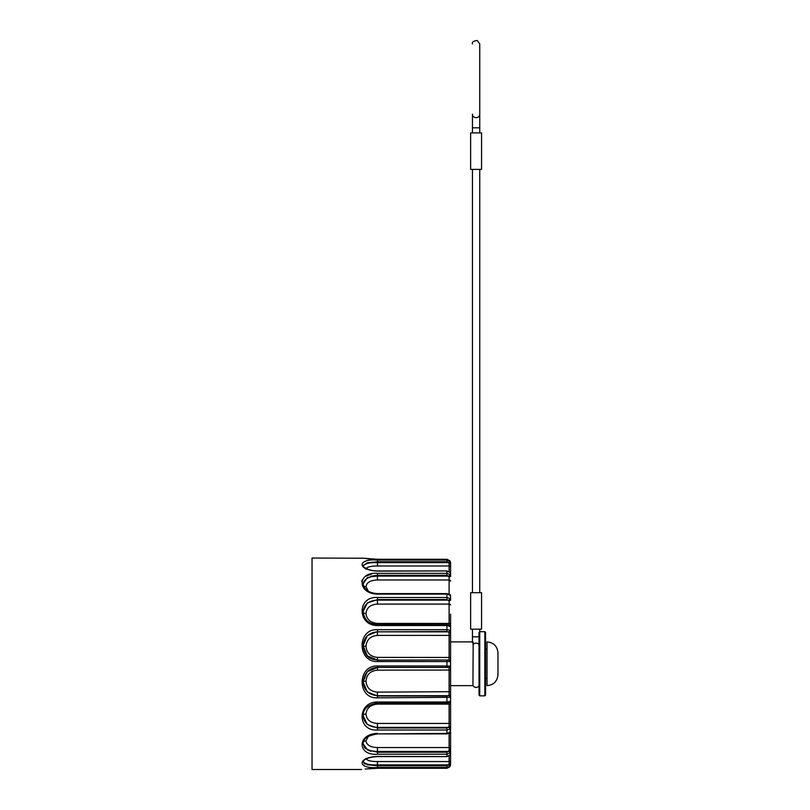<?xml version="1.0" encoding="UTF-8"?>
<svg xmlns="http://www.w3.org/2000/svg" width="810" height="810" viewBox="0 0 810 810"><rect width="100%" height="100%" fill="white"/><g stroke="black" fill="none" stroke-linecap="round" stroke-linejoin="round"><path stroke-width="1.21" d="M449.621 755.386A1.458 0.597 -140.4 0 0 449.823 755.284A1.458 0.597 -140.4 0 0 449.894 755.102L450.573 753.34L450.573 746.334L449.894 752.895L446.928 754.201L377.582 754.201L377.43 751.437L448.71 751.437A1.458 0.597 39.6 0 1 449.894 752.895M450.573 730.843L450.573 703.525L450.573 727.552L449.894 729.051L446.928 730.012L377.582 730.012L377.43 727.4L448.71 727.4A1.458 0.911 48.1 0 1 449.894 729.051M449.611 702.28A1.458 1.458 180 0 0 450.573 700.913L450.573 666.144L450.573 696.438L449.894 697.329L377.582 697.835L377.43 695.689L448.71 695.689A1.458 1.114 64.5 0 1 449.894 697.329M450.573 657.477L377.43 657.386C370.453 656.707 366.647 653.012 365.988 646.289C366.647 639.647 370.453 636.022 377.43 635.415L449.115 635.415L449.115 659.998A1.458 1.397 0 0 1 450.573 661.385L450.573 631.091L450.573 661.385L449.894 661.557L377.582 661.547L377.582 660.12L367.315 655.887L363.072 645.681L367.305 635.627L377.582 631.537L377.582 629.694L446.928 629.694L449.894 630.21L450.573 631.091L450.573 624.014L450.573 626.626L446.928 625.533L377.582 625.533L377.582 624.682M446.928 624.682L377.582 624.601C371.152 623.791 364.885 622.596 363.072 611.631L367.305 602.994L377.582 599.552L446.928 599.552L449.115 600.777A1.458 0.79 0 0 0 450.573 599.987L450.573 596.687M377.43 604.098L449.115 604.098L449.115 623.427L377.43 623.427C370.453 622.758 366.647 619.427 365.988 613.453C366.647 607.682 370.453 604.564 377.43 604.098L377.43 600.139L448.71 600.139A1.458 0.911 -48.1 0 0 449.894 598.489L450.573 599.987L450.573 596.342L449.682 594.581L446.928 593.619L377.582 593.619C369.259 593.102 364.419 589.862 363.072 583.888L367.305 577.692L377.582 575.303L446.928 575.303L449.115 576.902L450.573 576.568L450.573 570.574L450.573 574.918M377.43 657.386L377.582 660.12C371.375 659.056 365.199 658.783 363.072 645.681L363.072 645.783C363.892 637.217 368.671 632.569 377.43 631.851L446.928 631.537L449.115 632.266A1.458 1.164 0 0 0 450.573 631.091M377.43 635.415L377.43 631.851L448.71 631.851A1.458 1.114 -64.5 0 0 449.894 630.21M449.115 659.998L377.582 660.12M448.71 660.12A1.458 1.185 90 0 1 449.894 661.557M377.582 661.547C356.967 662.357 356.977 628.418 377.582 629.694M377.43 623.427L377.43 624.601M377.582 625.533C356.967 625.765 356.977 595.927 377.582 597.517L377.43 600.139C368.671 600.595 363.892 604.543 363.072 611.995L363.072 611.631M450.573 614.183L450.573 624.014A1.458 0.587 0 0 0 449.115 623.427L449.115 624.956M449.611 625.259A1.458 1.458 180 0 1 450.573 626.626L449.337 625.057A1.458 1.114 115.5 0 1 449.894 626.059M448.71 624.996A1.458 1.114 115.5 0 1 449.347 625.057L446.928 624.601L446.928 631.537M446.928 599.552L446.928 597.517L449.894 598.489M450.573 596.342L449.894 595.107L446.928 594.115L377.582 594.115C356.977 593.771 356.967 571.617 377.582 573.328L377.43 576.102C368.671 576.234 363.892 579.008 363.072 584.445L363.072 583.888M368.358 591.249L365.988 586.683C366.647 582.481 370.453 580.244 377.43 579.98L377.43 576.102L371.294 576.7M377.43 576.102L448.71 576.102A1.458 0.597 -39.6 0 0 449.894 574.644L450.573 576.568M449.671 594.581A1.458 0.911 131.9 0 1 449.894 595.107M446.928 575.303L446.928 573.328L449.894 574.644M365.988 569.207C366.647 567.081 370.453 566.008 377.43 565.977L377.582 561.735L367.305 562.778L363.072 565.805C361.311 565.147 366.474 570.888 377.582 570.928L446.928 570.928L449.833 572.255L450.573 574.189L449.894 572.437L446.928 570.928L377.582 571.111C356.977 570.21 356.967 558.424 377.582 560.044L446.928 560.044L449.894 561.543L450.573 563.669L450.573 570.574L450.573 562.849L449.894 560.783L446.928 559.275L377.582 559.275C356.977 557.928 356.977 557.928 377.582 559.275L362.08 558.11M377.582 560.044L377.582 561.735L446.928 561.735L448.71 562.636L377.43 562.636C368.671 562.423 363.892 563.699 363.072 566.463L363.072 565.785M449.894 561.543L448.71 562.636L449.115 563.497L450.573 563.669L450.573 562.849M449.874 560.753L446.928 559.264L377.582 559.264M364.065 564.772L367.669 563.325M376.579 575.333L370.676 576.305M371.942 573.875L365.452 576.386M362.353 579.747L361.766 581.367M364.125 747.033L365.604 748.663M367.193 749.776L371.031 751.336M363.903 763.303L365.381 764.154M449.115 755.933L449.115 764.043L450.573 763.86L449.894 766.756L450.573 762.301M449.874 766.787L446.928 768.275L449.884 766.766L446.928 768.255L446.928 767.485L377.582 767.485L377.43 764.903L448.71 764.903L449.894 765.987L446.928 767.485L446.928 765.804L377.582 765.804L367.305 764.762L363.072 761.754C362.637 762.24 363.558 757.39 377.582 756.601L446.928 756.601L449.894 755.102M365.199 769.014L377.561 768.275L446.928 768.275M377.582 768.255C356.977 769.601 356.977 769.601 377.582 768.255L446.928 768.255M450.573 752.622L450.573 763.86L449.894 765.987M450.573 760.144A1.458 1.417 0 0 1 449.115 761.562L377.43 761.562C370.453 761.532 366.647 760.448 365.988 758.322M377.43 761.562L377.43 764.903C368.671 765.106 363.892 763.83 363.072 761.066M449.115 764.043L446.928 765.804M377.582 767.485C356.977 769.115 356.967 757.33 377.582 756.418L446.928 756.601L449.833 755.284L450.573 753.34M449.115 733.364L449.115 747.549L377.43 747.549C370.453 747.286 366.647 745.058 365.988 740.856L368.358 736.29M377.43 747.549L377.43 751.437C368.671 751.305 363.892 748.521 363.072 743.084M449.388 733.192A1.458 1.002 0 0 0 450.573 732.199L450.573 746.334A1.458 1.215 0 0 1 449.115 747.549L449.115 750.637L446.928 752.227L377.582 752.227L367.305 749.837L363.072 743.651C362.931 738.71 367.77 735.47 377.582 733.911L446.928 733.414L449.894 732.422L450.573 727.552A1.458 0.79 -0 0 0 449.115 726.752L446.928 727.987L377.582 727.987L367.305 724.535L363.072 715.544C363.892 722.996 368.671 726.945 377.43 727.4L377.43 723.431C370.453 722.965 366.647 719.847 365.988 714.086C366.647 708.102 370.453 704.781 377.43 704.113L377.43 702.938M449.671 732.959A1.458 0.911 -131.9 0 0 449.894 732.422M449.115 750.637L450.573 750.961M377.582 754.201C356.977 755.922 356.967 733.769 377.582 733.414M448.71 702.533A1.458 1.114 -115.5 0 0 449.894 701.47L450.573 700.913L450.573 703.525A1.458 0.587 0 0 1 449.115 704.113L449.115 723.431L377.43 723.431M377.582 702.847L377.582 702.007L446.928 702.007L449.894 701.47M377.582 730.012C356.977 731.612 356.967 701.764 377.582 702.007M446.928 667.41L449.115 667.541L449.115 695.274L446.928 695.992L377.582 695.992L367.305 691.902L363.072 681.878L367.315 671.652L377.582 667.41L446.928 667.41L446.928 665.982L450.573 666.144L450.573 661.385M450.573 691.71L377.43 692.125C370.453 691.507 366.647 687.882 365.988 681.24C366.647 674.528 370.453 670.832 377.43 670.143L377.582 665.982L446.928 665.982L446.928 660.12M377.43 692.125L377.43 695.689C368.671 694.96 363.892 690.312 363.072 681.747A2.916 0.506 -0 0 1 365.988 681.24M377.582 667.41C369.37 667.815 364.53 672.624 363.072 681.858L363.072 681.747M448.71 667.41A1.458 1.185 -90 0 0 449.894 665.972M449.115 667.541A1.458 1.397 -0 0 0 450.573 666.144M449.115 695.274A1.458 1.164 -0 0 1 450.573 696.438M377.582 697.835C356.967 699.111 356.977 665.182 377.582 665.982M361.614 769.5L312.032 769.5L312.032 558.039L363.072 558.232M472.453 642.765L472.453 636.822L479.014 636.822L479.014 633.106L479.743 631.982L479.743 695.851L484.846 695.851L485.575 695.122L485.575 632.408L484.846 631.678L484.846 695.851M473.182 642.148L472.939 685.645C474.832 687.913 476.847 688.034 479.014 686.009M479.743 631.982L479.014 632.488L479.743 631.982L479.014 632.488L479.743 631.982L479.743 629.157M470.63 629.157L481.565 629.157L481.565 592.707L470.63 592.707L470.63 629.157M481.565 132.921L470.63 132.921L470.63 169.381L481.565 169.381L481.565 132.921M497.968 674.71C497.32 681.352 493.675 684.997 487.033 685.645L487.033 641.895C493.675 642.543 497.32 646.188 497.968 652.83L497.968 674.71L497.968 652.83M479.743 695.851L479.014 695.122L479.014 633.106M365.988 646.289A2.916 0.506 -0 0 1 363.072 645.783M449.115 632.266L449.115 635.415L450.573 635.82M365.988 613.453A2.916 1.458 -0 0 1 363.082 612.117M449.115 600.777L449.115 604.098A1.458 0.861 0 0 1 450.573 604.969M377.582 597.517L446.928 597.517L446.928 593.619M365.988 586.683A2.916 2.238 -0 0 1 363.224 585.154M377.43 579.98L449.115 579.98L449.115 594.176M449.115 576.902L449.115 579.98A1.458 1.215 -0 0 1 450.573 581.195M449.388 594.348A1.458 1.002 -0 0 1 450.573 595.34M377.582 573.328L446.928 573.328L446.928 571.111M377.43 565.977L449.115 565.977L449.115 571.597M449.115 563.497L449.115 565.977A1.458 1.417 -0 0 1 450.573 567.395M446.928 561.735L446.928 559.275L449.884 560.763M446.928 756.418L446.928 752.227M365.988 740.856A2.916 2.238 -0 0 0 363.224 742.385M377.582 733.911L446.928 733.911L446.928 727.987M365.988 714.086A2.916 1.458 -0 0 0 363.082 715.412M377.43 704.113L449.115 704.113L449.115 702.574M450.573 722.571A1.458 0.861 -0 0 1 449.115 723.431L449.115 726.752M446.928 702.847L446.928 695.992M377.43 670.143L450.573 670.052M479.014 644.436A3.645 3.169 180 0 0 472.939 644.75M479.743 114.139A3.645 3.382 180 0 1 476.098 117.653A3.645 3.382 180 0 1 472.453 114.139M479.743 114.271L479.743 43.953L479.743 127.808L472.453 127.808L472.453 132.921M370.605 559.032L365.715 558.576M450.573 764.691L449.884 766.766M372.509 768.396L369.087 768.619M446.928 733.911L449.682 732.949L450.573 731.187M363.072 715.898C363.113 708.892 367.953 704.568 377.582 702.938L446.928 702.938L449.337 702.483L450.573 700.903M472.453 636.822L472.453 629.157M472.453 169.381L472.453 592.707M479.743 169.381L479.743 592.707M472.453 114.271L472.453 127.808M479.743 43.953L477.262 40.5C473.445 40.935 471.835 42.09 472.453 43.953M479.743 127.808L479.743 132.921M450.573 685.645L472.939 685.645M450.573 641.895L472.453 641.895M485.575 678.355L487.033 678.355M485.575 649.185L487.033 649.185M479.743 631.678L484.846 631.678"/></g></svg>
